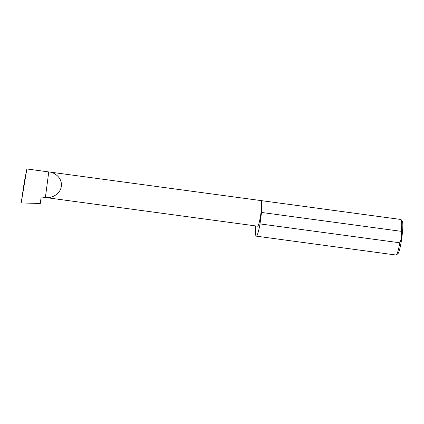 <?xml version="1.0" encoding="UTF-8"?>
<svg xmlns="http://www.w3.org/2000/svg" width="424" height="424" viewBox="0 0 424 424"><rect width="100%" height="100%" fill="white"/><g stroke="black" fill="none" stroke-linecap="round" stroke-linejoin="round"><path stroke-width="0.64" d="M45.384 197.515C49.497 198.49 59.916 195.734 61.358 186.284C62.408 176.792 53 171.868 48.755 171.927L45.384 197.515L41.149 196.943L257.601 226.183A12.911 1.553 97.7 0 1 257.559 226.172M261.014 200.594A12.911 1.553 97.7 0 1 261.057 200.594L26.876 168.969L24.274 182.007L21.2 202.937L26.876 168.969M255.698 225.928A17.941 2.157 -82.3 0 0 256.271 236.152L396.053 255.031A17.941 2.157 -82.3 0 0 396.111 255.031A17.941 2.157 -82.3 0 0 396.329 254.935A17.941 2.157 -82.3 0 0 399.784 242.782C401.533 239.12 402.031 235.299 401.29 231.329L261.513 212.445A17.941 2.157 -82.3 0 0 261.073 200.594A17.941 2.157 -82.3 0 0 261.041 200.594A12.911 1.553 97.7 0 1 260.887 213.42A12.911 1.553 97.7 0 1 257.644 226.188A12.911 1.553 97.7 0 1 257.601 226.183M401.29 231.329A17.941 2.157 -82.3 0 0 401.093 219.637L402.296 221.238A16.504 1.982 97.7 0 1 401.83 237.71A16.504 1.982 97.7 0 1 397.908 253.711L396.329 254.935M401.093 219.637A17.941 2.157 -82.3 0 0 400.855 219.473L261.073 200.594M256.271 236.152A17.941 2.157 -82.3 0 0 256.329 236.152A17.941 2.157 -82.3 0 0 260.002 223.904L399.784 242.782M21.2 202.937L40.291 203.483L41.149 196.943M261.513 212.445L260.002 223.904"/></g></svg>
